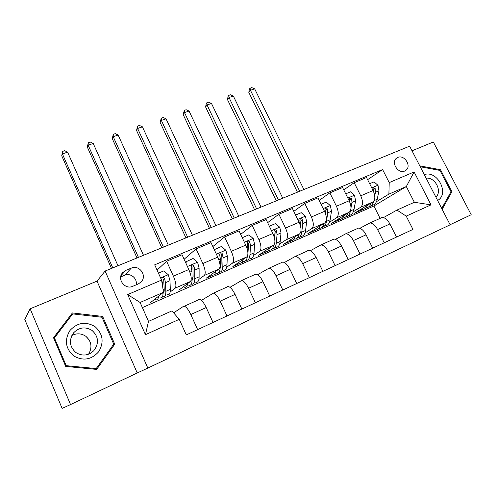 <?xml version="1.0" encoding="UTF-8"?>
<svg xmlns="http://www.w3.org/2000/svg" width="496" height="496" viewBox="0 0 496 496"><rect width="100%" height="100%" fill="white"/><g stroke="black" fill="none" stroke-linecap="round" stroke-linejoin="round"><path stroke-width="0.74" d="M397.792 157.424L396.304 158.367C390.786 162.769 398.375 174.17 404.748 171.021L406.137 170.153C411.73 165.782 404.215 154.343 397.792 157.424M450.108 224.719L471.2 214.725L433.33 141.986L412.027 150.803M147.827 368.075L450.151 224.806L409.64 146.171L105.102 271.045L147.827 368.075L137.231 372.967L97.024 281.12L30.138 308.797L70.544 404.569L137.231 372.967M70.544 404.569L62.124 408.388L24.8 319.505L30.138 308.797M132.785 286.279L138.353 283.91L141.273 281.821C147.38 275.621 139.196 264.38 131.304 268.107L125.736 270.413L122.574 272.726C116.659 279.031 124.973 290.073 132.785 286.279M179.261 319.319L145.452 334.695L127.689 294.574L161.566 280.073L163.531 292.268L140.101 302.473L148.515 321.389L171.92 310.899L179.261 319.319L186.291 334.912L412.963 229.419L406.224 216.126L396.943 210.081L414.352 202.281L406.323 186.546L388.883 194.141L376.464 201.674M367.617 179.651L382.614 169.564L154.69 264.821L161.566 280.073M382.614 169.564L389.224 182.602L414.11 171.951L430.999 204.86L406.224 216.126M97.024 281.12L105.102 271.045M163.531 292.268L150.592 302.529M380.103 218.376L373.897 205.995L142.383 307.601M373.897 205.995L406.323 186.546L414.11 171.951M366.24 207.874L365.081 208.574M343.747 189.875L354.181 182.695L366.544 177.518L373.085 190.526C375.435 195.945 375.373 199.752 372.887 201.94L354.324 213.286L363.661 209.194M354.181 182.695L360.741 195.821C363.103 201.283 363.072 205.102 360.654 207.278L353.338 211.786M343.325 217.955L342.5 218.463M319.151 200.434L329.846 192.882L342.593 187.544L349.172 200.781C351.546 206.286 351.552 210.118 349.19 212.276L331.427 223.318L340.448 219.362M329.846 192.882L336.443 206.237C338.83 211.792 338.88 215.636 336.579 217.775L329.524 222.202M319.759 228.334L319.139 228.402M293.799 211.352L304.761 203.391L317.905 197.885L324.514 211.352C326.914 216.95 326.994 220.807 324.762 222.927L307.861 233.641L316.547 229.834M304.761 203.391L311.389 216.981C313.801 222.623 313.925 226.492 311.761 228.594L304.984 232.94M267.648 222.661L278.876 214.229L292.435 208.549L299.082 222.258C301.506 227.943 301.673 231.83 299.572 233.907L283.594 244.268L291.921 240.622M278.876 214.229L285.535 228.067C287.978 233.802 288.188 237.696 286.161 239.754L279.682 244.013M240.678 234.391L252.166 225.413L266.16 219.548L272.837 233.511C275.292 239.295 275.54 243.201 273.587 245.235L258.596 255.217L266.538 251.739M267.4 251.36L270.444 250.027M252.166 225.413L258.856 239.506C261.324 245.34 261.621 249.259 259.749 251.267L253.592 255.434M246.202 260.431L245.291 261.026M212.84 246.574L224.583 236.964L239.035 230.913L245.737 245.129C248.223 251.013 248.564 254.944 246.766 256.928L232.835 266.501L240.362 263.209M241.168 262.855L244.392 261.442M224.583 236.964L231.297 251.323C233.796 257.257 234.193 261.2 232.475 263.159L226.672 267.226M219.647 272.143L219.127 272.509L218.984 272.205M184.115 259.259L196.081 248.899L211.017 242.643L217.75 257.133C220.261 263.116 220.701 267.071 219.071 269.006L206.274 278.138L213.354 275.038M214.098 274.71L217.515 273.215M218.271 272.881L219.127 272.509M196.081 248.899L202.827 263.531C205.35 269.57 205.846 273.538 204.309 275.441L198.877 279.403M157.071 270.103L166.619 261.231L182.063 254.764L188.815 269.539C191.363 275.627 191.909 279.608 190.458 281.48L178.87 290.141M166.619 261.231L173.389 276.154C175.944 282.298 176.545 286.291 175.193 288.133L170.178 291.995M173.625 312.858L183.452 306.361L184.27 306.218C186.273 306.857 188.455 309.628 190.805 314.538L197.65 329.623M201.419 300.402L213.429 293.136C215.574 293.688 217.818 296.366 220.174 301.177L226.988 315.971M229.977 287.314L241.633 280.488C243.908 280.953 246.221 283.545 248.577 288.257L255.366 302.765M257.622 274.697L268.931 268.243C271.331 268.634 273.705 271.132 276.055 275.751L282.813 289.993M284.388 262.514L295.368 256.382C297.879 256.699 300.309 259.123 302.659 263.649L309.38 277.624M310.322 250.74L320.98 244.894C323.597 245.142 326.077 247.485 328.426 251.925L335.116 265.651M335.457 239.345L345.811 233.759C348.527 233.938 351.05 236.208 353.394 240.566L360.046 254.045M359.829 228.309L369.892 222.958C372.694 223.076 375.267 225.277 377.599 229.555L384.22 242.798M383.47 217.614L396.943 210.081M198.698 299.528L199.553 299.361C201.63 299.95 203.85 302.678 206.2 307.532L213.032 322.468M227.28 286.707L228.21 286.508C230.423 287.017 232.705 289.645 235.061 294.401L241.862 309.051M254.944 274.307L255.936 274.071C258.28 274.499 260.623 277.041 262.979 281.703L269.75 296.069M281.728 262.297L282.782 262.031C285.243 262.378 287.643 264.839 289.993 269.409L296.738 283.514M307.675 250.66L308.791 250.368C311.358 250.641 313.813 253.022 316.157 257.505L322.865 271.349M332.822 239.382L333.988 239.06C336.66 239.27 339.165 241.577 341.502 245.973L348.18 259.569M357.207 228.451L358.428 228.104C361.187 228.247 363.735 230.479 366.073 234.8L372.713 248.155M380.866 217.843L382.131 217.471C384.977 217.558 387.568 219.722 389.899 223.956L396.502 237.082M388.883 194.141L389.224 182.602M140.101 302.473L127.689 294.574M148.515 321.389L145.452 334.695M430.999 204.86L414.352 202.281M136.09 284.871C137.77 278.628 130.529 272.521 124.67 275.255L120.695 276.911M96.67 369.408L114.756 344.224L102.641 316.417L72.391 312.945L53.531 337.739L65.695 366.414L96.67 369.408M442.159 209.293L451.937 191.729L440.516 169.725L419.783 165.862M95.734 369.315L112.722 345.594M71.889 314.892L70.99 314.786M101.792 317.235L102.641 316.417M112.747 345.65L114.756 344.224M439.481 170.339L440.516 169.725M450.635 192.423L451.937 191.729M158.522 296.242C158.329 298.927 157.449 300.13 155.88 299.844L154.64 299.324M158.447 273.166L163.767 270.915L168.361 274.796L169.985 280.742L170.308 289.373C170.388 293.241 169.446 295.039 167.481 294.767M164.207 290.445L163.06 289.329M163.023 292.677C163.116 296.459 162.211 298.201 160.307 297.91M162.552 296.534L163.091 296.689C165.032 296.974 165.949 295.182 165.844 291.313L165.478 282.683L164.585 278.634C163.94 277.493 163.097 277.307 162.049 278.07L161.715 279.862L162.614 283.917L162.787 287.643M164.585 278.634L163.68 279.409L164.213 289.032C164.3 291.369 163.909 292.814 163.035 293.365M117.98 265.769L67.599 152.148L62.384 153.909L61.727 155.806L111.488 268.429M112.784 267.896L62.384 153.909L62.614 151.385L64.697 150.685L67.599 152.148M61.727 155.806L62.614 151.385M187.631 283.594C187.296 286.254 186.291 287.482 184.599 287.271L183.303 286.824M185.399 262.062L193.08 258.497L197.588 262.322L199.113 268.2L199.119 276.824C199.051 280.693 197.954 282.54 195.833 282.354M192.956 278.529L192.039 277.841M186.13 261.442L186.087 263.574M191.264 284.158L191.58 284.214C193.682 284.413 194.754 282.577 194.798 278.709L194.748 270.078L193.948 266.067C193.335 264.957 192.522 264.759 191.512 265.472L191.171 267.257L191.983 271.269L192.057 279.899C192.026 283.768 190.972 285.603 188.889 285.398M193.948 266.067L192.932 266.885L193.111 276.495L192.051 280.581M143.493 255.304L93.217 143.474L88.152 145.192L87.339 147.114L136.995 257.97M138.446 257.374L88.152 145.192L88.294 142.73L90.315 142.048L93.217 143.474M87.339 147.114L88.294 142.73M215.803 271.337C215.338 273.984 214.21 275.237 212.412 275.094L211.067 274.716M214.284 249.68L221.439 246.487L225.866 250.251L227.298 256.066L227.001 264.678C226.796 268.553 225.562 270.432 223.293 270.332M220.739 266.829L220.199 266.532M214.718 249.333L214.706 250.585M219.046 272.124L219.176 272.137C221.421 272.248 222.636 270.37 222.822 266.501L223.076 257.883L222.357 253.909C221.774 252.824 220.987 252.619 220.013 253.289L219.672 255.056L220.398 259.036L220.168 267.654C220.001 271.529 218.798 273.401 216.566 273.277M222.357 253.909L221.235 254.764L221.092 264.356L220.156 268.076M168.299 245.129L118.147 135.042L113.218 136.71L112.263 138.657L161.808 247.795M163.395 247.144L113.218 136.71L113.28 134.304L115.246 133.641L118.147 135.042M112.263 138.657L113.28 134.304M243.077 259.464C242.501 262.099 241.261 263.376 239.357 263.302L237.962 262.979M242.246 237.72L248.899 234.856L253.245 238.564L254.591 244.317L254.014 252.917C253.679 256.785 252.309 258.707 249.903 258.683M242.389 237.615L242.389 238.024M247.361 256.271C246.971 259.836 245.644 261.59 243.381 261.535M245.948 260.431C248.31 260.443 249.649 258.528 249.959 254.684L250.499 246.078L249.86 242.135C249.296 241.081 248.546 240.864 247.603 241.496L247.256 243.251L247.901 247.194L247.678 251.019M249.86 242.135L248.639 243.028L247.845 254.758M192.436 235.234L142.414 126.827L137.615 128.452L136.524 130.423L185.944 237.9M187.662 237.193L137.615 128.452L137.597 126.108L139.512 125.463L142.414 126.827M136.524 130.423L137.597 126.108M269.508 247.95C268.82 250.573 267.474 251.881 265.478 251.863L264.039 251.596M269.34 226.201L275.497 223.597L279.763 227.249L281.021 232.934L280.184 241.521C279.725 245.384 278.231 247.337 275.702 247.386M273.662 245.185C273.091 248.49 271.665 250.145 269.378 250.158M272.013 249.079C274.418 248.942 275.838 246.989 276.26 243.232L277.059 234.639L276.495 230.733C275.956 229.704 275.23 229.481 274.319 230.076L273.972 231.812L274.369 237.689M276.495 230.733L275.187 231.657L274.654 238.967M215.921 225.606L166.042 118.829L161.367 120.41L160.152 122.407L209.436 228.265M211.271 227.509L161.367 120.41L161.281 118.122L163.147 117.496L166.042 118.829M160.152 122.407L161.281 118.122M95.052 326.653C85.814 321.197 77.45 322.468 69.973 330.479C64.275 339.94 65.46 348.378 73.513 355.793C82.999 361.249 91.413 359.867 98.747 351.664C104.203 342.209 102.97 333.87 95.052 326.653M92.101 330.485C85.467 326.442 79.329 327.193 73.681 332.742C68.746 340.002 69.459 346.586 75.832 352.495C82.243 356.407 88.238 355.799 93.818 350.684C99.188 343.331 98.617 336.604 92.101 330.485M88.567 354.206C92.473 347.398 91.562 341.428 85.845 336.294C81.394 333.306 76.725 333.045 71.846 335.513M53.872 338.545L72.695 313.9L101.996 317.26L113.727 344.193L96.205 368.571L66.216 365.67L54.442 337.919L72.695 313.9M65.596 366.184L66.216 365.67M95.12 369.253L96.205 368.571M53.89 338.588L54.442 337.919M86.037 336.443L89.162 339.934M437.608 200.452C449.841 193.868 437.385 169.886 424.297 174.623M435.866 197.073C442.618 191.425 435.06 176.836 426.132 178.188M420.242 166.755L439.952 170.426L451.013 191.741L441.713 208.432M295.126 236.79C294.333 239.407 292.894 240.734 290.805 240.771L289.323 240.554M295.604 215.078L301.264 212.679L305.462 216.281L306.64 221.904L305.555 230.473C304.984 234.329 303.372 236.313 300.725 236.431M299.181 234.162C298.487 237.392 296.955 239.047 294.587 239.115M297.29 238.061C299.739 237.795 301.227 235.817 301.748 232.128L302.796 223.56L302.306 219.685C301.785 218.674 301.084 218.451 300.204 219.009L299.863 220.732L300.278 225.296M302.306 219.685L300.911 220.639L300.427 225.798M238.787 216.231L189.063 111.042L184.506 112.58L183.173 114.595L232.308 218.885M234.261 218.085L184.506 112.58L184.351 110.348L186.167 109.734L189.063 111.042M183.173 114.595L184.351 110.348M319.97 225.965C319.083 228.569 317.552 229.921 315.382 230.014L313.856 229.834M321.048 204.302L326.256 202.095L330.379 205.648L331.483 211.209L330.169 219.753C329.487 223.603 327.769 225.618 325.01 225.798M323.931 223.454C323.119 226.629 321.495 228.278 319.052 228.408M321.805 227.36C324.303 226.982 325.86 224.986 326.473 221.365L327.757 212.815L327.323 208.977C326.827 207.985 326.151 207.756 325.295 208.289L324.954 209.988L325.426 213.534M327.323 208.977L325.853 209.957L325.457 213.615M261.051 207.099L211.488 103.447L207.049 104.954L205.604 106.981L254.578 209.752M256.643 208.903L207.049 104.954L206.826 102.765L208.599 102.17L211.488 103.447M205.604 106.981L206.249 103.583L206.826 102.765M344.075 215.456C343.102 218.054 341.49 219.43 339.233 219.567L337.677 219.43M345.724 193.849L350.492 191.834L354.547 195.331L355.576 200.837L354.045 209.355C353.27 213.193 351.447 215.233 348.583 215.475M347.938 213.051C347.026 216.175 345.315 217.831 342.798 218.011M345.6 216.969C348.149 216.498 349.767 214.483 350.461 210.918L350.529 210.533M350.976 207.998L351.962 202.393L351.596 198.586L349.63 197.885L349.296 199.572L349.748 202.058M351.596 198.586L350.052 199.597L349.761 202.101M282.745 198.202L233.349 96.05L229.022 97.514L227.466 99.566L276.284 200.855M278.448 199.962L229.022 97.514L228.737 95.381L230.466 94.798L233.349 96.05M227.466 99.566L228.117 96.205L228.737 95.381M367.474 205.251C366.414 207.849 364.727 209.238 362.402 209.424L360.809 209.324M369.663 183.712L374.015 181.871L378.002 185.318L378.969 190.768L377.227 199.262C376.359 203.087 374.437 205.152 371.479 205.449M371.237 202.951C370.233 206.032 368.441 207.681 365.862 207.911M368.708 206.869C371.151 206.361 372.794 204.501 373.631 201.302M374.734 195.858L375.453 192.281L375.15 188.505L373.246 187.798L372.918 189.46L373.234 190.824M375.15 188.505L373.538 189.534L373.37 191.121M303.887 189.534L254.671 88.834L250.449 90.266L248.794 92.33L297.433 192.181M299.702 191.251L250.449 90.266L250.102 88.176L251.788 87.612L254.671 88.834M248.794 92.33L249.438 89.007L250.102 88.176M372.887 201.94L360.654 207.278M349.19 212.276L336.579 217.775M324.762 222.927L311.761 228.594M299.572 233.907L286.161 239.754M273.587 245.235L259.749 251.267M246.766 256.928L232.475 263.159M219.071 269.006L204.309 275.441M190.458 281.48L175.193 288.133M206.2 307.532L190.805 314.538M188.815 269.539L173.389 276.154M217.75 257.133L202.827 263.531M235.061 294.401L220.174 301.177M245.737 245.129L231.297 251.323M262.979 281.703L248.577 288.257M272.837 233.511L258.856 239.506M289.993 269.409L276.055 275.751M299.082 222.258L285.535 228.067M316.157 257.505L302.659 263.649M324.514 211.352L311.389 216.981M341.502 245.973L328.426 251.925M349.172 200.781L336.443 206.237M366.073 234.8L353.394 240.566M373.085 190.526L360.741 195.821M389.899 223.956L377.599 229.555M120.981 275.646L125.736 270.413M124.67 275.255L131.304 268.107M168.249 274.697L160.611 277.958M170.308 289.373L165.844 291.313M162.614 283.917L162.211 284.09M169.985 280.742L165.478 282.683M197.476 262.223L187.432 266.513M192.057 279.899L191.121 280.308M199.119 276.824L194.798 278.709M191.983 271.269L189.887 272.174M199.113 268.2L194.748 270.078M225.761 250.158L216.368 254.163M220.168 267.654L219.833 267.803M227.001 264.678L222.822 266.501M220.398 259.036L218.804 259.724M227.298 256.066L223.076 257.883M253.14 238.471L244.367 242.215M254.014 252.917L249.959 254.684M247.901 247.194L246.779 247.678M254.591 244.317L250.499 246.078M279.657 227.156L271.467 230.652M280.184 241.521L276.26 243.232M274.542 235.724L273.86 236.015M281.021 232.934L277.059 234.639M305.356 216.188L297.718 219.449M305.555 230.473L301.748 232.128M306.64 221.904L302.796 223.56M330.274 205.555L323.156 208.593M330.169 219.753L326.473 221.365M331.483 211.209L327.757 212.815M354.448 195.244L347.82 198.071M354.045 209.355L350.461 210.918M355.576 200.837L351.962 202.393M377.902 185.237L371.746 187.86M377.227 199.262L374.096 200.626M378.969 190.768L375.453 192.281M199.553 299.361L184.27 306.218M228.21 286.508L213.429 293.136M255.936 274.071L241.633 280.488M282.782 262.031L268.931 268.243M308.791 250.368L295.368 256.382M333.988 239.06L320.98 244.894M358.428 228.104L345.811 233.759M382.131 217.471L369.892 222.958M140.269 282.77L141.273 281.821M404.823 170.99L406.137 170.153M163.029 293.043L163.593 292.801M90.204 353.462L93.818 350.684"/></g></svg>
